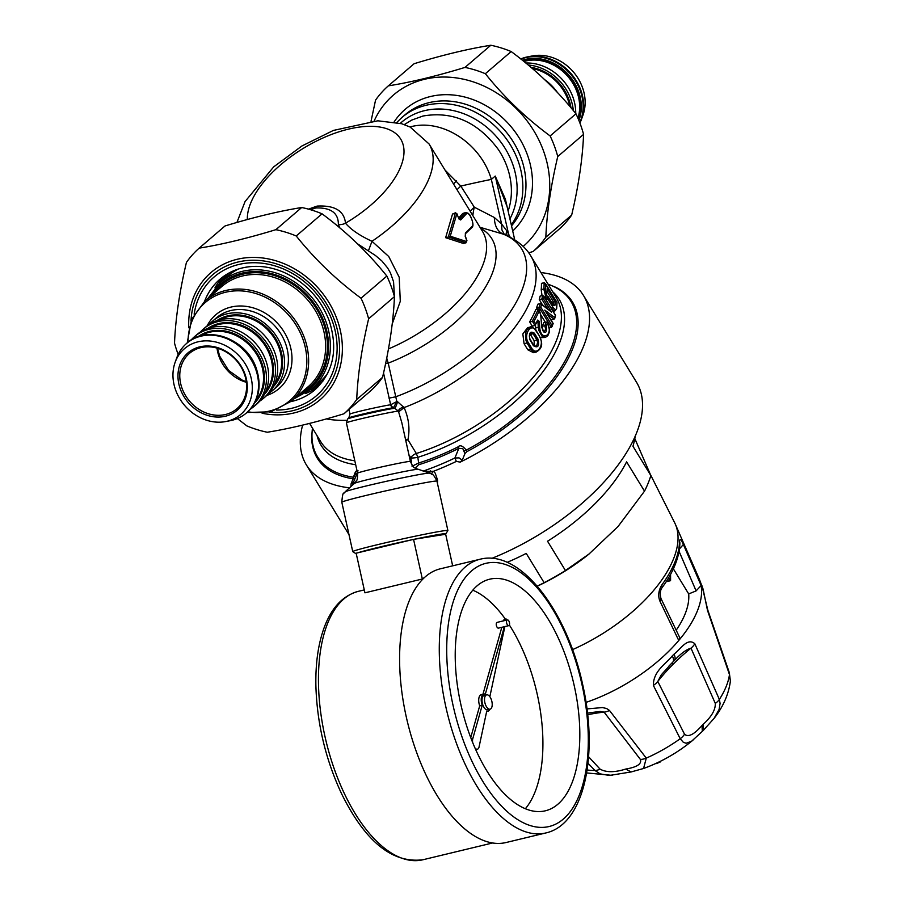 <?xml version="1.0" encoding="UTF-8"?>
<svg xmlns="http://www.w3.org/2000/svg" width="905" height="905" viewBox="0 0 905 905"><rect width="100%" height="100%" fill="white"/><g stroke="black" fill="none" stroke-linecap="round" stroke-linejoin="round"><path stroke-width="1.36" d="M537.265 586.202A127.22 62.083 -31.4 0 0 588.544 554.448L618.036 526.518L644.507 491.155A143.454 70.013 -31.4 0 0 650.853 475.555L634.812 438.563M537.231 586.168L544.131 582.696A143.454 70.013 -31.4 0 0 565.444 570.535L589.653 553.566M507.128 562.356A143.454 70.013 -31.4 0 0 526.235 553.396L544.131 582.696M565.444 570.535L547.536 541.224A143.454 70.013 -31.4 0 0 626.599 461.855L644.507 491.155M635.208 436.029A143.454 70.013 -31.4 0 1 632.946 446.244L650.853 475.555M670.277 580.75L670.548 574.381M670.571 574.336L670.582 580.331L668.705 577.616M666.091 581.836L670.56 580.297M660.944 598.431L660.978 598.499C659.836 594.257 660.107 590.773 661.793 588.035A5.419 3.043 -143.7 0 0 661.804 588.035A5.419 3.043 -143.7 0 0 661.679 585.139A121.417 59.255 -31.4 0 0 679.497 541.36C679.791 538.283 681.092 539.323 683.377 544.493L701.126 585.512L696.115 590.897L688.694 593.929L673.354 568.815M661.804 588.035C673.467 572.164 679.497 557.175 679.881 543.057L679.881 543.057A5.419 4.514 -179.4 0 0 679.497 541.36M730.403 681.035C728.649 694.271 723.219 706.715 714.09 718.378L719.102 709.441L720.086 703.389L719.362 699.441A96.145 46.924 148.6 0 0 729.475 674.587A13.53 7.636 -18.1 0 0 729.294 672.585L730.403 681.035L729.475 674.587L707.506 610.411L703.072 589.076L699.395 579.324A113.679 55.488 148.6 0 1 699.407 579.347A113.679 55.488 148.6 0 1 701.126 585.512A113.679 55.488 148.6 0 1 678.75 640.491L679.7 637.539L660.978 598.499L660.13 601.599C657.856 596.384 658.376 590.897 661.679 585.139M679.451 548.928L683.377 544.493M586.033 702.382A113.679 55.488 148.6 0 0 671.295 648.715A113.679 55.488 148.6 0 0 678.75 640.491L660.13 601.599M688.694 593.929A99.335 48.485 148.6 0 1 676.25 630.106M302.621 425.101A162.402 79.255 -31.4 0 0 303.345 458.835A162.402 79.255 -31.4 0 0 306.331 464.831A162.402 79.255 -31.4 0 0 349.511 487.829M491.834 558.362A162.402 79.255 -31.4 0 0 636.464 382.159L583.499 295.483A162.402 79.255 -31.4 0 0 540.941 272.552M431.527 473.971A2.704 0.939 127.8 0 1 433.393 471.324A162.402 79.255 -31.4 0 0 439.468 468.914A162.402 79.255 -31.4 0 0 456.335 461.403L460.204 462.127A162.402 79.255 -31.4 0 0 583.499 295.483M435.203 473.123L437.556 480.046L437.443 483.394M353.142 478.813A149.608 73.011 148.6 0 1 311.705 436.583L312.417 428.065M466.946 451.606L464.932 453.631L462.828 448.665L458.835 448.314L458.258 446.776C460.091 444.751 462.772 445.871 466.279 450.124L466.946 451.606A149.608 73.011 -31.4 0 0 577.843 328.707A149.608 73.011 -31.4 0 0 555.919 287.371L548 284.113M460.204 462.127L462.251 460.215L464.932 453.631M394.422 296.535L393.562 281.772L390.474 272.937L387.544 267.835L381.842 260.945L375.485 255.527L357.351 243.705M339.907 227.992L338.368 224.553C338.47 213.026 330.959 207.494 315.845 207.958L310.472 209.711M315.845 207.958A10.826 5.215 -103.5 0 0 317.101 206.091C334.737 205.152 344.205 210.854 345.495 223.184A10.826 9.378 -17.2 0 1 338.368 224.553M247.359 219.53A87.966 42.931 -31.4 0 1 348.414 129.155A87.966 42.931 148.6 0 1 403.992 152.459A87.966 42.931 148.6 0 1 345.495 223.184C350.823 229.542 359.658 235.572 371.989 241.284L368.369 250.979M236.918 222.46L245.074 201.555L273.695 166.871L301.908 145.988L333.368 130.433L377.826 120.806L401.684 123.725L410.18 127.062L429.072 143.974A109.618 53.497 148.6 0 1 371.989 241.284L388.754 256.534L399.207 277.247L400.293 301.286L392.193 323.99M347.656 418.936A25.035 0.826 -12.5 0 1 347.905 418.789A25.035 0.826 -12.5 0 1 348.176 418.676A25.035 0.826 -12.5 0 1 360.133 415.474A25.035 0.826 167.5 0 1 380.157 410.983A25.035 0.826 167.5 0 1 381.559 410.689A25.035 0.826 167.5 0 1 394.704 408.234L393.234 407.77A23.688 0.781 167.5 0 0 379.546 410.361L379.455 410.372A23.688 0.781 167.5 0 0 360.609 414.603A23.688 0.781 -12.5 0 0 349.319 417.635L349.296 417.635A23.688 0.781 -12.5 0 0 348.798 417.884L347.656 418.936L346.4 422.861L357.554 473.179A27.071 0.894 -12.5 0 1 371.073 469.378A27.071 0.894 167.5 0 1 403.132 462.444A27.071 0.894 167.5 0 1 410.406 461.46L401.786 422.545L398.619 411.877A27.648 0.747 -109.5 0 1 398.336 411.119L394.704 408.234A5.419 0.95 107.2 0 0 397.51 401.684L396.831 401.537L393.562 407.555A5.34 1.391 -81.7 0 1 393.234 407.77A4.061 3.756 -97.9 0 1 390.643 404.773L383.539 373.007M414.671 539.188A46.019 1.527 -12.5 0 1 445.826 533.826L447.873 530.602A48.723 1.606 167.5 0 0 447.896 530.545A48.723 1.606 167.5 0 0 377.102 544.776A48.723 1.606 167.5 0 0 352.758 551.62A48.723 1.606 167.5 0 0 352.792 551.665L356.016 553.724A46.019 1.527 -12.5 0 1 356.208 553.464M436.651 480.091A2.704 1.561 -179 0 1 437.556 480.046M435.203 473.111L433.393 471.324L423.721 471.301M429.57 473.134A2.704 0.758 104.8 0 0 430.384 470.894M553.294 304.928L554.946 305.313L552.898 304.465M554.946 305.313A142.108 69.357 -31.4 0 0 555.218 301.704L553.736 301.897A141.022 68.825 -31.4 0 1 553.487 304.883L553.464 305.143M551.733 302.394L553.736 301.897M547.163 288.503L546.993 292.609A1.086 0.882 -173.6 0 0 546.88 292.123A142.108 69.357 -31.4 0 0 547.163 288.503L555.218 301.704M533.079 345.178L533.622 345.834C538.011 348.255 539.493 346.049 538.068 339.228L536.937 339.997L533.249 333.945L531.043 332.78C529.267 333.922 528.927 336.072 530.036 339.251L529.923 339.782C528.656 332.938 530.138 330.732 534.38 333.176L538.068 339.228M530.036 339.251L533.724 345.303L535.398 346.321L536.903 345.167L537.604 342.395L536.937 339.997L534.154 340.665L530.466 334.612L534.38 333.176M529.889 333.911L530.466 334.612M534.21 345.902L534.154 340.665M358.142 552.706A46.019 1.527 -12.5 0 1 411.56 539.855M445.826 533.826A46.019 1.527 -12.5 0 1 444.559 534.436M546.88 292.926A1.086 0.882 -173.6 0 0 546.993 292.609L546.88 292.123M557.028 302.428L556.688 308.481A1.086 0.882 -173.6 0 0 556.575 307.994C556.066 310.234 554.788 309.895 552.751 306.965L547.819 298.899L545.24 289.453A1.086 0.882 -173.6 0 0 543.792 289.012A141.022 68.825 -31.4 0 0 544.109 282.733A1.188 0.86 22.2 0 1 544.414 282.699L557.005 302.372M542.378 304.668L539.278 299.6L543.452 298.831A142.108 69.357 148.6 0 0 543.995 296.625L555.331 315.166A142.108 69.357 148.6 0 1 554.708 317.632L544.787 310.064L546.292 312.53M537.344 309.171L536.518 307.813L540.738 307.089A142.108 69.357 148.6 0 0 541.676 304.544L551.575 312.123L541.156 303.752M539.584 336.784C544.957 344.59 536.789 356.649 531.789 348.346L530.715 349.047L532.389 351.004L536.292 352.022C544.527 347.022 541.269 341.106 539.64 336.321L535.884 330.732C531.348 322.316 523.226 334.454 528.101 342.294L531.789 348.346M539.346 321.422L537.694 320.076L537.298 321.037L539.346 321.422A265.957 227.223 -78.1 0 1 539.697 327.237C540.636 342.135 554.018 335.676 547.457 323.356L546.349 322.033A141.022 68.825 148.6 0 1 544.72 325.721M533.984 321.218L535.624 323.888L534.957 325.506L532.264 326.162L529.64 321.875L533.984 321.218A142.108 69.357 148.6 0 0 539.448 310.268L538.351 308.922L540.681 314.623A267.099 228.184 -78.1 0 1 541.767 327.542C545.172 334.556 546.722 333.945 546.416 325.71L544.765 325.71L545.647 329.058L544.233 331.784C543.894 332.712 543.136 331.332 541.959 327.621L541.778 327.723M414.456 467.749A2.704 1.968 -157.8 0 0 415.576 467.704L415.316 468.338M456.335 461.403L454.887 457.998L459.073 457.896L462.251 460.215M352.701 484.91A2.704 1.946 -86.2 0 1 353.402 482.433L351.061 483.915L350.982 486.483M465.238 236.329L465.475 232.89L472.274 226.216C474.808 223.863 468.473 210.311 466.742 213.467L460.656 219.96L458.699 218.41A954.594 812.984 -130.3 0 0 457.002 213.942L456.539 213.806A119.675 76.416 -40.7 0 1 456.052 216.521L450.249 236.216L466.595 241.545L466.822 240.832A952.886 811.536 -130.3 0 0 465.238 236.329L465.159 236.103M393.562 407.555A4.061 3.688 46.3 0 1 390.722 404.727L396.831 401.537L388.234 363.131A113.759 55.522 -31.4 0 0 484.186 289.215A113.759 55.522 -31.4 0 0 480.589 228.298M389.014 398.143L395.689 396.809A133.906 65.352 -31.4 0 0 511.71 309.748A133.906 65.352 -31.4 0 0 503.282 234.146L479.967 227.268M385.553 363.719L388.234 363.131L386.707 358.086M405.802 440.667A5.419 2.647 148.6 0 1 407.917 439.717C410.078 429.094 408.811 418.382 404.105 407.589L397.51 401.684M405.508 439.366A5.419 3.394 -162.1 0 1 407.917 439.717L416.334 453.496A138.046 67.366 -31.4 0 0 543.837 363.55A138.046 67.366 -31.4 0 0 556.371 297.802A138.046 67.366 -31.4 0 0 556.27 297.643L530.997 256.273A138.046 67.366 -31.4 0 1 531.031 256.33C525.782 247.189 516.879 239.904 504.311 234.486L503.282 234.146C497.569 231.578 494.583 226.012 494.345 217.483L474.31 207.188L460.792 186.057A43.304 0.769 -13 0 1 491.336 179.416C481.053 143.635 442.364 118.182 410.384 126.836L409.942 126.949M408.913 454.706L410.859 457.896A5.419 2.647 148.6 0 1 416.334 453.496L417.827 457.319A5.419 0.939 -8 0 1 410.859 457.896L411.854 464.944M545.24 289.453A142.108 69.357 148.6 0 0 545.568 283.74L556.903 302.293A142.108 69.357 148.6 0 1 556.575 307.994M556.688 308.481L555.014 310.845L553.928 310.641L551.507 307.994L552.751 306.965M547.819 298.899L546.586 299.928L543.792 289.012L541.19 289.634A138.046 67.366 -31.4 0 0 541.45 283.367L544.109 282.733M539.278 299.6A138.046 67.366 -31.4 0 0 540.138 296.093L542.842 295.449M554.708 317.632L554.143 319.137L554.708 317.632M550.24 318.684L551.598 319.759L554.143 319.137M544.787 310.064L552.91 323.356A142.108 69.357 148.6 0 1 552.073 325.642L551.36 327.361L539.041 307.202A141.022 68.825 -31.4 0 0 540.398 303.582L537.853 304.193A138.046 67.366 -31.4 0 1 536.518 307.813M540.738 307.089L552.073 325.642L551.36 327.361L549.064 327.915M528.101 342.294L527.015 342.995L525.647 339.511L525.647 333.063L526.902 329.748L530.149 327.078M541.767 327.542L540.704 314.827M546.416 325.71A142.108 69.357 148.6 0 0 547.457 323.356L546.349 322.033L543.826 322.632A138.046 67.366 148.6 0 1 542.186 326.332L544.765 325.71M539.697 327.237L538.271 327.259L538.701 330.189L542.186 336.49L545.41 337.429L547.887 335.642C549.233 332.09 550.693 331.886 547.208 322.531M537.762 320.732L534.957 325.506L532.344 321.23M458.258 446.776A143.748 70.16 148.6 0 1 418.642 463.009L412.035 466.245M552.672 291.749A139.63 68.147 -31.4 0 1 549.957 361.525A139.63 68.147 -31.4 0 1 546.79 366.333A139.63 68.147 -31.4 0 1 417.827 457.319L418.642 463.009A2.704 1.075 -107.4 0 1 418.687 464.763L415.576 467.704M351.061 483.915L354.805 474.706L357.351 472.749L353.402 482.433A159.699 77.943 148.6 0 0 355.201 482.535M472.274 226.216L472.127 227.257L465.419 233.739M466.595 241.545L465.758 242.755L466.935 240.651L465.34 236.16L465.475 232.89M450.249 236.216L448.428 237.02L465.758 242.755L463.722 243.253M456.539 213.806L455.057 213.422L455.487 212.799L456.912 213.75M463.168 243.388L445.645 237.687L448.428 237.02M460.656 219.96L459.355 219.214L465.419 212.833L466.742 213.467M472.127 227.257C474.921 224.983 469.74 213.829 469.276 214.361L465.996 212.449L462.76 213.467L458.699 218.037M346.4 422.861A27.071 0.894 -12.5 0 1 346.706 422.646A27.071 0.894 167.5 0 1 383.087 413.879A27.071 0.894 167.5 0 1 398.336 411.119A5.419 2.704 158.3 0 1 403.879 406.967M398.619 411.877L404.105 407.589A138.046 67.366 -31.4 0 0 520.726 318.945A138.046 67.366 -31.4 0 0 531.031 256.33M542.038 295.63L541.19 289.634M545.342 322.271L540.873 314.94M536.292 352.022L533.509 352.69L527.773 349.76L524.074 343.708L522.841 333.968L527.558 327.701L530.047 327.101C530.873 326.083 532.841 327.135 535.952 330.28L539.64 336.321M542.943 330.834L542.186 326.332M535.477 324.929A259.927 222.257 -78.5 0 1 535.636 327.893L535.896 330.201M540.353 337.689L545.41 337.429M529.64 321.875A138.046 67.366 -31.4 0 0 535.817 309.533L538.351 308.922A141.022 68.825 -31.4 0 1 532.208 321.252M548.091 284.249A148.635 72.547 -31.4 0 1 576.383 328.062A148.635 72.547 -31.4 0 1 561.134 367.532A148.635 72.547 -31.4 0 1 466.279 450.124A2.704 0.724 -25.7 0 1 464.061 450.928M358.109 470.883C356.502 469.695 354.975 471.822 353.55 477.263L353.753 477.297M445.645 237.687L452.523 214.032L455.057 213.422A118.645 75.907 -40.8 0 1 454.593 216.114L448.303 237.042M455.487 212.788L452.523 214.032M462.76 213.467L465.962 212.46M470.125 211.17A21.652 3.19 140.8 0 1 474.31 207.188A21.652 6.482 107.1 0 0 472.863 215.639M312.497 428.201A148.635 72.547 148.6 0 0 353.55 477.263L353.606 478.892M457.025 189.722A21.652 1.38 136.7 0 1 460.792 186.057L445 170.049M504.402 234.519L501.913 229.893L501.619 224.021L494.345 217.483M507.762 235.979A21.652 10.566 148.6 0 1 508.474 233.513L495.239 176.068L491.336 179.416L501.619 224.021L506.902 230.933L510.16 237.155M514.741 239.814L505.363 199.134L495.239 176.068L507.072 206.566M508.112 211.069A70.375 59.888 -130.6 0 0 498.35 149.54C477.942 122.051 452.828 110.885 422.986 116.021L411.764 120.071L404.286 124.585M659.688 761.659L660.017 762.021A1.086 0.984 -178.2 0 0 660.605 761.207A1.086 1.086 0 0 1 659.949 762.146L656.702 763.085M656.046 763.39A1.086 1.086 0 0 0 657.087 763.458L657.12 763.356A539.063 457.545 174.7 0 0 659.157 762.417M587.673 714.758A135.501 66.823 148.3 0 1 604.11 712.133L640.401 759.442C641.894 763.967 636.984 767.168 625.672 769.069C614.778 772.519 606.248 772.542 600.094 769.148L588.589 756.761M600.094 769.148A13.53 7.806 -44.3 0 1 594.947 770.472L600.162 773.877L609.404 775.461L631.158 771.942L643.568 768.481L646.272 758.119L609.472 710.448A13.53 7.998 139.6 0 1 604.11 712.133L600.128 711.443L589.336 712.823M701.975 725.516L702.337 731.364L691.624 741.206L686.16 743.265L683.32 742.281L680.221 738.74A13.53 8.993 -30.8 0 0 684.542 734.238C688.253 737.496 694.067 734.589 701.975 725.516A71.076 18.496 128.3 0 0 703.015 724.452C711.511 716.828 715.595 709.803 715.278 703.389A13.53 8.066 160.6 0 0 719.362 699.441L694.825 643.749C687.381 637.256 680.73 649.111 674.021 654.168A13.53 5.747 45.4 0 1 674.248 660.639A13.53 5.747 45.4 0 1 674.225 660.661L674.27 660.616M674.021 654.168A72.954 11.222 -48.9 0 0 672.302 655.876C666.385 663.637 653.263 670.797 653.353 685.39L680.221 738.74A96.145 46.924 148.6 0 1 646.272 758.119A13.53 8.96 145.9 0 1 640.401 759.442M672.901 664.462A135.501 66.88 -31.2 0 0 657.788 681.476L661.306 674.813L672.777 662.109A5.419 2.115 44.9 0 0 672.901 664.462A135.501 66.88 -31.2 0 1 690.99 648.15C686.16 649.598 680.571 653.772 674.225 660.661A251.251 228.071 -111.4 0 0 672.867 662.019M684.542 734.238L657.788 681.476A13.53 8.168 -23.5 0 1 653.353 685.39M609.484 710.448L606.576 708.502L602.425 707.563L586.972 708.909M587.119 769.997A96.145 46.924 148.6 0 0 594.947 770.472L588.001 763.232M694.825 643.749A13.53 8.541 152 0 1 690.99 648.15L715.278 703.389M178.183 354.432A110.003 93.611 49.4 0 1 177.844 353.527A110.003 93.611 49.4 0 1 174.518 343.119C175.513 318.764 179.484 291.863 186.43 262.416A110.003 93.611 49.4 0 1 199.179 248.14C221.77 244.531 247.337 238.377 275.867 229.678A110.003 93.611 49.4 0 1 296.229 235.979C314.85 259.271 336.445 280.03 361.016 298.22A110.003 93.611 49.4 0 1 368.629 318.798C361.683 348.255 357.713 375.156 356.717 399.501A110.003 93.611 49.4 0 1 343.968 413.777C315.438 422.488 289.872 428.642 267.28 432.239A110.003 93.611 49.4 0 1 246.918 425.938L237.348 418.551M305.494 393.483A72.875 62.015 -130.6 0 0 318.164 386.752M223.512 276.432A72.875 62.015 -130.6 0 0 214.926 287.926M343.968 413.777L369.794 391.616A110.003 93.611 -130.6 0 0 382.544 377.351C389.489 347.893 393.449 320.992 394.444 296.636A110.003 93.611 -130.6 0 0 386.842 276.07C368.211 252.767 346.615 232.019 322.056 213.818A110.003 93.611 -130.6 0 0 301.693 207.517C279.102 211.125 253.536 217.279 225.006 225.978L199.179 248.14M275.867 229.678L301.693 207.517M322.056 213.818L296.229 235.979M361.016 298.22L386.842 276.07M394.444 296.636L368.629 318.798M356.717 399.501L382.544 377.351M533.09 251.511L558.917 229.35A110.003 93.611 -130.6 0 0 571.666 215.073C578.612 185.627 582.582 158.726 583.578 134.37A110.003 93.611 -130.6 0 0 575.965 113.792C557.344 90.5 535.749 69.753 511.178 51.551A110.003 93.611 -130.6 0 0 490.815 45.25C468.224 48.859 442.658 55.013 414.128 63.712L388.302 85.873C410.893 82.264 436.459 76.111 464.989 67.411A110.003 93.611 49.4 0 1 485.352 73.712C503.972 97.005 525.567 117.752 550.138 135.954A110.003 93.611 49.4 0 1 557.752 156.531C550.806 185.978 546.835 212.879 545.839 237.234A110.003 93.611 49.4 0 1 533.09 251.511L528.69 252.834M523.147 246.465A99.686 84.832 -130.6 0 0 509.345 102.231A99.686 84.832 -130.6 0 0 374.15 120.976M371.039 121.213L375.552 100.138A110.003 93.611 49.4 0 1 388.302 85.873M545.839 237.234L571.666 215.073M583.578 134.37L557.752 156.531M550.138 135.954L575.965 113.792M511.178 51.551L485.352 73.712M464.989 67.411L490.815 45.25M182.131 388.528A36.438 31.008 49.4 0 1 189.462 353.402A36.438 31.008 49.4 0 1 236.714 360.869A36.438 31.008 49.4 0 1 236.918 408.709A36.438 31.008 49.4 0 1 182.131 388.528M180.412 389.286A37.818 32.184 -130.6 0 0 239.859 407.68A37.818 32.184 -130.6 0 0 217.641 347.622A37.818 32.184 -130.6 0 0 180.412 389.286M175.762 390.406A43.282 36.834 -130.6 0 0 225.888 421.526A43.282 36.834 -130.6 0 0 240.594 357.543A43.282 36.834 -130.6 0 0 175.118 362.351A43.282 36.834 -130.6 0 0 175.762 390.406M268.74 393.404A45.861 39.028 -130.6 0 0 272.36 390.7A45.861 39.028 -130.6 0 0 281.579 346.491A45.861 39.028 -130.6 0 0 212.641 321.094A45.861 39.028 -130.6 0 0 209.417 324.273M175.118 362.351L176.713 357.916A45.861 39.028 49.4 0 1 186.611 343.436A45.861 39.028 49.4 0 1 255.549 368.833A45.861 39.028 49.4 0 1 246.33 413.042A45.861 39.028 49.4 0 1 230.515 420.621L225.888 421.526M250.357 409.117A45.861 39.028 -130.6 0 0 254.282 406.221A45.861 39.028 -130.6 0 0 263.491 362.011A45.861 39.028 -130.6 0 0 194.564 336.615A45.861 39.028 -130.6 0 0 191.102 340.054M254.282 406.221L256.477 404.343A45.861 39.028 -130.6 0 0 265.685 360.133A45.861 39.028 -130.6 0 0 196.747 334.737L194.564 336.615M259.701 401.164A45.861 39.028 -130.6 0 0 263.321 398.46A45.861 39.028 -130.6 0 0 272.541 354.251A45.861 39.028 -130.6 0 0 203.602 328.854A45.861 39.028 -130.6 0 0 200.378 332.033M263.321 398.46L265.516 396.582A45.861 39.028 -130.6 0 0 274.724 352.373A45.861 39.028 -130.6 0 0 205.797 326.977L203.602 328.854M527.581 56.868L532.208 55.963A43.282 36.834 49.4 0 1 573.408 71.981A43.282 36.834 49.4 0 1 582.978 115.139L581.383 119.573A45.861 39.028 -130.6 0 0 580.693 89.844A45.861 39.028 -130.6 0 0 527.581 56.868A45.861 39.028 -130.6 0 0 520.737 58.938M579.913 123.057A45.861 39.028 -130.6 0 0 581.383 119.573M525.771 62.999A45.861 39.028 49.4 0 1 572.752 96.665A45.861 39.028 49.4 0 1 575.727 113.51M528.181 65.002A45.861 39.028 49.4 0 1 570.557 98.543A45.861 39.028 49.4 0 1 573.34 110.591M544.505 79.549A45.861 39.028 49.4 0 1 557.503 92.615M508.734 625.649L498.474 628.115A2.953 1.414 -103.5 0 1 496.381 625.479A2.953 1.414 -103.5 0 1 497.094 622.391L507.354 619.914A2.953 1.414 76.5 0 0 506.642 623.002A2.953 1.414 76.5 0 0 508.734 625.649A2.953 1.414 76.5 0 0 509.425 622.448A2.953 1.414 76.5 0 0 507.354 619.914M482.195 705.289L479.684 705.889A8.846 4.253 -103.5 0 1 481.268 694.633L483.779 694.022A8.846 4.253 76.5 0 0 482.195 705.289L472.806 738.604A6.437 3.1 76.5 0 0 472.625 742.372M504.334 626.713L485.318 694.203A8.846 4.253 76.5 0 0 483.779 694.022M475.091 748.197A6.437 3.1 76.5 0 0 477.399 749.216A6.437 3.1 76.5 0 0 479.017 747.157L486.732 711.172A8.846 4.253 76.5 0 0 487.919 711.228A8.846 4.253 76.5 0 0 489.865 709.237M489.831 696.692L504.866 626.577M506.246 620.185L506.472 619.111L506.167 620.208M486.63 694.859L484.118 695.459A7.376 3.552 76.5 0 0 482.241 697.936A7.376 3.552 76.5 0 0 483.27 706.013A7.376 3.552 76.5 0 0 487.569 709.792L490.08 709.192A7.376 3.552 76.5 0 0 491.811 701.194A7.376 3.552 76.5 0 0 486.63 694.859A7.376 3.552 76.5 0 0 484.752 697.336A7.376 3.552 76.5 0 0 485.781 705.414A7.376 3.552 76.5 0 0 490.08 709.192M503.655 620.807L503.961 619.71L506.472 619.111M501.811 627.312L482.965 694.226M479.684 705.889L470.747 737.586M471.279 738.966L472.806 738.604M424.434 577.514A138.046 66.461 76.5 0 0 422.341 579.008L364.93 592.82L356.151 553.193L413.562 539.369L445.667 534.255L452.67 565.84M422.341 579.008L413.562 539.369M525.375 808.708A119.098 57.343 76.5 0 0 509.368 625.027M505.522 619.337A119.098 57.343 76.5 0 0 472.761 590.184M460.758 704.045A119.098 57.343 -103.5 0 1 489.639 579.211A119.098 57.343 -103.5 0 1 573.272 681.578A119.098 57.343 -103.5 0 1 545.398 810.79A119.098 57.343 -103.5 0 1 460.758 704.045M479.955 559.267L440.294 568.815A140.75 67.773 76.5 0 0 406.153 716.353A140.75 67.773 76.5 0 0 506.178 842.498L545.851 832.951C584.347 824.41 598.771 755.008 582.696 684.666C566.847 610.468 520.013 548.69 479.955 559.267A140.75 67.773 76.5 0 0 445.826 706.794A140.75 67.773 76.5 0 0 545.851 832.951M572.537 649.632A121.802 59.447 -31.4 0 0 675.752 525.16A121.802 59.447 -31.4 0 0 675.006 523.441A121.802 59.447 -31.4 0 0 675.006 523.429L650.684 475.046M666.137 581.768L670.039 580.829L668.32 578.261M679.078 551.349L696.115 590.897M317.101 206.091L308.447 209.134M348.979 409.479L349.997 414.06A21.652 0.713 -12.5 0 1 350.495 413.789A21.652 0.713 -12.5 0 1 360.812 411.017A21.652 0.713 167.5 0 1 378.052 407.148A21.652 0.713 167.5 0 1 390.643 404.773M447.896 530.545L436.957 481.177A48.723 1.606 167.5 0 0 366.163 495.42A48.723 1.606 -12.5 0 0 341.819 502.252L352.758 551.62M410.406 461.46C414.241 469.876 414.614 467.071 415.18 468.247L429.547 473.134A43.304 1.437 167.5 0 0 413.947 475.544A43.304 1.437 -12.5 0 0 370.1 485.046A43.304 1.437 -12.5 0 0 345.122 491.845C344.16 495.171 342.882 488.632 341.819 502.252M417.658 469.39A32.478 1.075 167.5 0 0 385.779 475.419A32.478 1.075 167.5 0 0 354.33 483.428L345.122 491.845M547.989 296.41L553.317 305.324M548.181 296.738L553.102 304.804M553.487 301.976L547.106 291.534M533.622 345.834L529.923 339.782M543.452 298.831L551.575 312.123M537.694 320.076A142.108 69.357 148.6 0 1 535.624 323.888M423.11 471.109A159.699 77.943 -31.4 0 0 438.303 465.385A159.699 77.943 -31.4 0 0 454.887 457.998L458.835 448.314A145.66 71.088 -31.4 0 1 418.687 464.763M546.201 300.019L551.122 308.085M547.649 308.707L541.722 299.001M541.823 298.978A141.022 68.825 -31.4 0 0 542.706 295.471M554.052 319.16A669.858 284.408 -178.6 0 0 547.333 313.922M524.074 343.708L527.015 342.995L530.715 349.047L527.773 349.76M535.308 330.155L535.884 330.732L535.308 330.155M540.681 314.623L539.21 309.431M535.636 327.893L538.271 327.259A265.821 227.291 -78.5 0 0 537.909 321.479L537.298 321.626M465.849 232.562L465.249 233.931M457.002 213.942L458.62 218.207M458.699 218.41L459.208 219.304M355.676 464.718A139.63 68.147 148.6 0 1 317.078 435.701M354.817 460.803A138.046 67.366 148.6 0 1 320.777 441.753A138.046 67.366 148.6 0 1 320.675 441.583L309.567 423.393M388.437 348.945A109.618 53.497 -31.4 0 0 475.136 280.064A109.618 53.497 -31.4 0 0 482.569 231.522A109.618 53.497 -31.4 0 0 482.535 231.476L429.072 143.974M346.66 420.305A138.046 67.366 148.6 0 1 326.354 418.913M506.087 235.221A21.652 10.566 148.6 0 1 506.902 230.933M453.507 183.964L456.425 180.91M400.315 123.329A73.758 62.773 49.4 0 1 424.468 110.67A73.758 62.773 49.4 0 1 499.368 140.162A73.758 62.773 49.4 0 1 509.911 218.874M396.775 122.458L401.877 117.514A77.14 65.646 49.4 0 1 425.95 105.308A77.14 65.646 49.4 0 1 506.913 139.653A77.14 65.646 49.4 0 1 511.291 224.87M401.877 117.514L404.988 114.845A77.14 65.646 49.4 0 1 429.049 102.65A77.14 65.646 49.4 0 1 511.563 139.223A77.14 65.646 49.4 0 1 511.517 225.865M512.705 231.001A81.201 69.108 -130.6 0 0 519.413 138.284A81.201 69.108 -130.6 0 0 430.475 96.518A81.201 69.108 -130.6 0 0 394.116 121.937M631.158 771.942L625.672 769.069M702.337 731.364L703.536 730.154L703.015 724.452M672.302 655.876A13.53 5.272 44.9 0 1 672.822 662.064A13.53 5.272 44.9 0 1 672.777 662.109M707.902 611.622A13.53 6.211 -19.9 0 0 707.778 610.027L707.778 610.027A13.53 6.211 -19.9 0 0 707.778 610.015L701.918 585.625M191.012 320.766A81.031 68.961 49.4 0 1 266.228 261.364A81.031 68.961 49.4 0 1 339.545 346.819A81.031 68.961 49.4 0 1 269.407 412.126M262.099 413.234A83.78 71.291 -130.6 0 0 342.373 349.534A83.78 71.291 -130.6 0 0 263.977 258.163A83.78 71.291 -130.6 0 0 188.806 327.814M276.421 410.044A78.373 66.699 -130.6 0 0 332.033 320.313A78.373 66.699 -130.6 0 0 256.963 262.801A78.373 66.699 -130.6 0 0 194.145 314.148M204.598 301.274A72.875 62.015 49.4 0 1 219.983 279.204C227.856 272.495 237.178 268.389 247.97 266.896C259.792 265.357 271.738 267.167 283.819 272.303C305.223 282.122 320.302 298.13 329.069 320.336C338.323 349.036 333.594 372.193 314.895 389.817A72.875 62.015 49.4 0 1 290.731 401.662M217.008 348.086A36.438 31.008 -130.6 0 0 219.123 356.796A36.438 31.008 -130.6 0 0 246.352 382.283M188.036 342.237A64.764 55.114 49.4 0 1 236.16 290.844A64.764 55.114 49.4 0 1 302.621 338.38A64.764 55.114 49.4 0 1 247.732 411.809M246.941 412.51L270.81 411.798L291.048 401.39A66.144 56.291 -130.6 0 0 304.34 337.633A66.144 56.291 -130.6 0 0 204.915 301.003L191.555 319.431L187.222 342.905M204.915 301.003L221.906 286.433A66.144 56.291 49.4 0 1 321.332 323.051A66.144 56.291 49.4 0 1 308.039 386.82L291.048 401.39M266.783 395.44A48.61 41.37 -130.6 0 0 278.831 324.737A48.61 41.37 -130.6 0 0 207.109 325.902M299.827 393.856A67.513 57.456 -130.6 0 0 323.051 322.304A67.513 57.456 -130.6 0 0 271.715 274.826A67.513 57.456 -130.6 0 0 213.693 293.469M210.322 296.365A68.746 58.508 49.4 0 1 269.486 273.129A68.746 58.508 49.4 0 1 324.103 322.044A68.746 58.508 49.4 0 1 296.467 396.752M294.023 398.845L311.727 388.901A70.126 59.673 -130.6 0 0 325.823 321.298A70.126 59.673 -130.6 0 0 220.401 282.462L207.89 298.458M220.401 282.462L228.071 275.878A70.126 59.673 49.4 0 1 238.343 269.034M327.734 373.211A70.126 59.673 49.4 0 1 319.408 382.317L311.727 388.901M310.89 389.603A71.506 60.85 -130.6 0 0 323.221 380.734M230.232 272.348A71.506 60.85 -130.6 0 0 219.576 283.186M212.641 321.094L216.476 317.802A45.861 39.028 49.4 0 1 285.414 343.199A45.861 39.028 49.4 0 1 276.195 387.408L272.36 390.7M186.882 343.199A45.861 39.028 49.4 0 1 187.165 342.961A45.861 39.028 49.4 0 1 256.092 368.358A45.861 39.028 49.4 0 1 246.884 412.567A45.861 39.028 49.4 0 1 246.601 412.804M200.503 335.913A42.965 36.573 49.4 0 1 260.764 362.837A42.965 36.573 49.4 0 1 255.866 400.44M254.701 402.827A43.655 37.15 -130.6 0 0 261.624 362.464A43.655 37.15 -130.6 0 0 197.98 336.717M210.48 327.621A42.965 36.573 49.4 0 1 269.803 355.077A42.965 36.573 49.4 0 1 265.584 391.842M264.339 394.444A43.655 37.15 -130.6 0 0 270.663 354.703A43.655 37.15 -130.6 0 0 207.72 328.458M219.53 319.872A42.965 36.573 49.4 0 1 278.842 347.316A42.965 36.573 49.4 0 1 274.622 384.082M273.389 386.695A43.655 37.15 -130.6 0 0 279.702 346.943A43.655 37.15 -130.6 0 0 216.77 320.698M579.766 122.673A45.861 39.028 -130.6 0 0 580.15 90.319A45.861 39.028 -130.6 0 0 520.952 59.108M522.423 60.273A44.481 37.852 49.4 0 1 578.431 91.066A44.481 37.852 49.4 0 1 578.895 120.444M578.442 119.358A43.655 37.15 -130.6 0 0 567.073 74.165A43.655 37.15 -130.6 0 0 523.169 60.884M523.927 61.495A42.965 36.573 49.4 0 1 566.236 74.663A42.965 36.573 49.4 0 1 577.944 118.182M532.31 68.509A42.965 36.573 49.4 0 1 569.799 106.371M570.998 107.774A43.655 37.15 -130.6 0 0 530.975 67.366M582.017 684.723A135.343 65.16 -103.5 0 1 510.612 814.5A135.343 65.16 -103.5 0 1 459.921 585.773A135.343 65.16 -103.5 0 1 582.017 684.723M492.682 842.962L422.974 859.75A138.046 66.461 -103.5 0 1 324.872 736.025A138.046 66.461 -103.5 0 1 358.357 591.327L364.285 589.902M699.407 579.347L675.006 523.429M349.002 534.663L306.331 464.831M357.554 473.179C357.633 482.422 356.106 480.035 356.095 481.347L354.33 483.428M436.957 481.177C432.296 471.709 431.945 475.17 431.368 473.892L429.547 473.134M543.758 296.026L555.512 315.268M554.731 318.469L555.523 315.325M545.817 311.456L553.159 323.458M551.971 326.739L553.159 323.515M348.798 417.884L349.997 414.06M553.102 311.309L555.014 310.845M463.462 243.411L466.041 242.789M587.492 713.197L589.393 712.823M668.999 666.001L674.248 660.639M692.97 740.154C677.958 752.53 661.498 761.976 643.568 768.469M612.21 775.37L586.655 772.927M703.536 730.154L714.09 718.378M729.294 672.585L707.778 610.027M246.273 381.684L242.427 380.258L228.626 370.484L219.598 356.016L217.596 348.255M246.33 413.042L246.884 412.567C259 401.017 262.111 386.22 256.217 368.165C246.59 338.809 206.974 324.25 187.165 342.961L186.611 343.436M486.652 711.534L487.919 711.228M477.399 749.216L475.725 749.612M422.974 859.75C392.408 863.608 365.326 841.695 341.705 794.013C325.495 759.363 316.886 722.993 315.868 684.927C315.528 662.664 318.345 643.444 324.295 627.267C331.637 607.549 342.995 595.569 358.357 591.327"/></g></svg>
